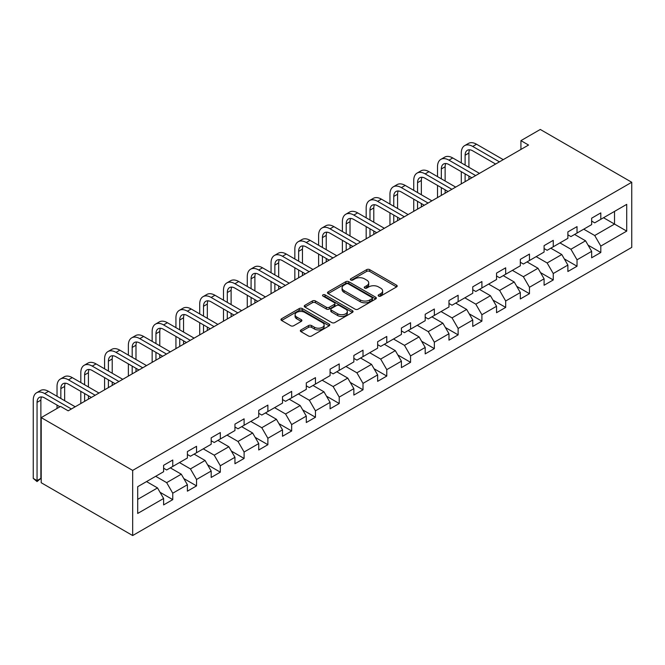 <?xml version="1.0" encoding="UTF-8"?>
<svg xmlns="http://www.w3.org/2000/svg" width="665" height="665" viewBox="0 0 665 665"><rect width="100%" height="100%" fill="white"/><g stroke="black" fill="none" stroke-linecap="round" stroke-linejoin="round"><path stroke-width="1" d="M378.593 296.091A1.48 0.856 0 0 0 380.688 296.091L396.589 286.914A2.12 1.222 0 0 0 397.204 286.05A2.12 1.222 0 0 0 396.589 285.185L369.657 269.633A2.12 1.222 0 0 0 366.664 269.633L350.763 278.81A1.48 0.856 0 0 0 350.33 279.416A1.48 0.856 0 0 0 350.763 280.023A1.48 0.856 0 0 0 352.857 280.023L354.919 278.834A6.775 3.907 0 0 1 364.495 278.834L366.739 280.131A6.775 3.907 0 0 1 368.718 282.891A6.775 3.907 0 0 1 366.739 285.659L364.678 286.848A1.48 0.856 0 0 0 364.245 287.455A1.48 0.856 0 0 0 364.678 288.053A1.48 0.856 0 0 0 366.772 288.053L368.834 286.864A6.775 3.907 0 0 1 378.41 286.864L380.654 288.161A6.775 3.907 0 0 1 382.633 290.929A6.775 3.907 0 0 1 380.654 293.689L378.593 294.878A1.48 0.856 0 0 0 378.161 295.484A1.48 0.856 0 0 0 378.593 296.091L378.593 294.878M300.979 329.931A2.12 1.222 0 0 0 300.356 330.796A2.12 1.222 0 0 0 300.979 331.66L308.535 336.025A2.12 1.222 0 0 0 311.528 336.025L329.183 325.825A2.12 1.222 0 0 0 329.798 324.961A2.12 1.222 0 0 0 329.183 324.104L302.251 308.552A2.12 1.222 0 0 0 299.258 308.552L281.594 318.743A2.12 1.222 0 0 0 280.979 319.607A2.12 1.222 0 0 0 281.594 320.472L290.721 325.742A2.12 1.222 0 0 0 293.714 325.742L301.278 321.378A2.12 1.222 0 0 0 301.893 320.513A2.12 1.222 0 0 0 301.278 319.649L296.748 317.039A5.661 3.267 0 0 1 295.094 314.728A5.661 3.267 0 0 1 298.585 311.71A5.661 3.267 0 0 1 304.753 312.417L322.483 322.65A5.661 3.267 0 0 1 324.138 324.961A5.661 3.267 0 0 1 320.646 327.986A5.661 3.267 0 0 1 314.478 327.271L311.528 325.567A2.12 1.222 0 0 0 308.535 325.567L300.979 329.931L300.979 331.66L308.535 327.33L308.535 325.567M631.75 182.268L540.288 129.459L520.928 140.639L528.55 145.036L68.187 410.829L60.565 406.423L41.205 417.603L132.667 470.413L631.75 182.268L631.75 247.397L132.667 535.541L132.667 470.413M355.068 309.159A2.12 1.222 0 0 0 358.061 309.159L375.717 298.959A2.12 1.222 0 0 0 376.332 298.095A2.12 1.222 0 0 0 375.717 297.23L348.784 281.686A2.12 1.222 0 0 0 345.792 281.686L328.136 291.877A2.12 1.222 0 0 0 327.513 292.741A2.12 1.222 0 0 0 328.136 293.606L355.068 309.159M323.564 296.407A1.48 0.856 0 0 1 325.069 296.615L325.069 294.861L352.45 310.663A2.12 1.222 0 0 1 353.065 311.528A2.12 1.222 0 0 1 352.45 312.392L334.794 322.591A2.12 1.222 0 0 1 331.802 322.591L304.869 307.039L304.869 305.31A2.12 1.222 0 0 0 304.246 306.174A2.12 1.222 0 0 0 304.869 307.039M304.869 305.31L312.425 300.946A2.12 1.222 0 0 1 315.418 300.946L326.34 307.255A2.12 1.222 0 0 0 329.333 307.255L334.345 304.362A2.12 1.222 0 0 0 334.961 303.498A2.12 1.222 0 0 0 334.345 302.633L322.974 296.066A1.48 0.856 0 0 1 322.533 295.459A1.48 0.856 0 0 1 323.448 294.67A1.48 0.856 0 0 1 325.069 294.861M160.032 492.283L172.759 499.631L172.759 493.206L187.397 484.752L187.397 491.177L196.541 485.899L196.541 479.473L211.179 471.028L211.179 477.453L220.323 472.167L220.323 465.749L234.953 457.296L234.953 463.721L244.105 458.443L244.105 452.017L258.735 443.572L258.735 449.989L267.879 444.71L267.879 438.285L282.517 429.839L282.517 436.265L291.661 430.978L291.661 424.561L306.299 416.107L306.299 422.533L315.443 417.254L315.443 410.829L330.073 402.383L330.073 408.8L339.225 403.522L339.225 397.096L353.855 388.651L353.855 395.077L363.007 389.798L363.007 383.373L377.637 374.919L377.637 381.344L386.781 376.066L386.781 369.64L401.419 361.195L401.419 367.612L410.563 362.334L410.563 355.908L425.201 347.463L425.201 353.888L434.345 348.61L434.345 342.184L448.975 333.73L448.975 340.156L458.127 334.877L458.127 328.452L472.757 320.006L472.757 326.424L481.901 321.145L481.901 314.72L496.539 306.274L496.539 312.7L505.683 307.421L505.683 300.996L520.321 292.542L520.321 298.967L529.465 293.689L529.465 287.263L544.095 278.818L544.095 285.243L553.247 279.957L553.247 273.531L567.877 265.086L567.877 271.511L577.029 266.233L577.029 259.807L591.659 251.353L591.659 257.779L600.803 252.501L600.803 246.075L626.721 231.112L626.721 204.363L614.527 211.404L614.527 224.072L626.721 231.112M172.759 499.631L163.615 504.91L163.615 498.484L137.697 513.447L137.697 486.689L163.615 471.726L163.615 465.309L172.759 460.022L172.759 466.448L187.397 458.002L187.397 451.577L196.541 446.298L196.541 452.724L211.179 444.27L211.179 437.844L220.323 432.566L220.323 438.991L234.953 430.546L234.953 424.12L244.105 418.834L244.105 425.259L258.735 416.814L258.735 410.388L267.879 405.11L267.879 411.535L282.517 403.081L282.517 396.656L291.661 391.377L291.661 397.803L306.299 389.358L306.299 382.932L315.443 377.645L315.443 384.071L330.073 375.625L330.073 369.2L339.225 363.921L339.225 370.347L353.855 361.893L353.855 355.467L363.007 350.189L363.007 356.615L377.637 348.169L377.637 341.744L386.781 336.457L386.781 342.882L401.419 334.437L401.419 328.011L410.563 322.733L410.563 329.158L425.201 320.705L425.201 314.279L434.345 309.001L434.345 315.426L448.975 306.981L448.975 300.555L458.127 295.268L458.127 301.694L472.757 293.248L472.757 286.823L481.901 281.544L481.901 287.97L496.539 279.516L496.539 273.091L505.683 267.812L505.683 274.238L520.321 265.792L520.321 259.367L529.465 254.08L529.465 260.505L544.095 252.06L544.095 245.634L553.247 240.356L553.247 246.782L567.877 238.328L567.877 231.902L577.029 226.624L577.029 233.049L591.659 224.604L591.659 218.178L600.803 212.891L600.803 219.317L626.721 204.363M170.323 467.861L181.296 474.195L166.666 482.64L155.685 476.306M163.615 468.21L166.666 469.972L172.759 466.448M166.666 482.64L172.759 493.206M181.296 474.195L187.397 484.752M194.105 454.129L205.078 460.463L190.439 468.916L179.467 462.574M187.397 454.478L190.439 456.24L196.541 452.724M190.439 468.916L196.541 479.473M205.078 460.463L211.179 471.028M217.879 440.396L228.86 446.739L214.221 455.184L203.249 448.85M211.179 440.754L214.221 442.508L220.323 438.991M214.221 455.184L220.323 465.749M228.86 446.739L234.953 457.296M241.661 426.672L252.642 433.006L238.004 441.452L227.031 435.118M234.953 427.021L238.004 428.784L244.105 425.259M238.004 441.452L244.105 452.017M252.642 433.006L258.735 443.572M265.443 412.94L276.416 419.274L261.786 427.728L250.805 421.386M258.735 413.289L261.786 415.051L267.879 411.535M261.786 427.728L267.879 438.285M276.416 419.274L282.517 429.839M289.225 399.208L300.198 405.55L285.568 413.996L274.587 407.662M282.517 399.565L285.568 401.319L291.661 397.803M285.568 413.996L291.661 424.561M300.198 405.55L306.299 416.107M313.007 385.484L323.98 391.818L309.341 400.264L298.369 393.929M306.299 385.833L309.341 387.595L315.443 384.071M309.341 400.264L315.443 410.829M323.98 391.818L330.073 402.383M336.781 371.752L347.762 378.086L333.123 386.54L322.151 380.197M330.073 372.101L333.123 373.863L339.225 370.347M333.123 386.54L339.225 397.096M347.762 378.086L353.855 388.651M360.563 358.019L371.536 364.362L356.906 372.807L345.933 366.473M353.855 358.377L356.906 360.131L363.007 356.615M356.906 372.807L363.007 383.373M371.536 364.362L377.637 374.919M384.345 344.295L395.318 350.63L380.688 359.075L369.707 352.741M377.637 344.645L380.688 346.407L386.781 342.882M380.688 359.075L386.781 369.64M395.318 350.63L401.419 361.195M408.127 330.563L419.1 336.897L404.47 345.351L393.489 339.009M401.419 330.912L404.47 332.675L410.563 329.158M404.47 345.351L410.563 355.908M419.1 336.897L425.201 347.463M431.901 316.831L442.882 323.173L428.243 331.619L417.271 325.285M425.201 317.188L428.243 318.951L434.345 315.426M428.243 331.619L434.345 342.184M442.882 323.173L448.975 333.73M455.683 303.107L466.664 309.441L452.025 317.887L441.053 311.553M448.975 303.456L452.025 305.218L458.127 301.694M452.025 317.887L458.127 328.452M466.664 309.441L472.757 320.006M479.465 289.375L490.438 295.709L475.808 304.163L464.827 297.829M472.757 289.724L475.808 291.486L481.901 287.97M475.808 304.163L481.901 314.72M490.438 295.709L496.539 306.274M503.247 275.643L514.22 281.985L499.59 290.43L488.609 284.096M496.539 276L499.59 277.762L505.683 274.238M499.59 290.43L505.683 300.996M514.22 281.985L520.321 292.542M527.029 261.919L538.002 268.253L523.363 276.707L512.391 270.364M520.321 262.268L523.363 264.03L529.465 260.505M523.363 276.707L529.465 287.263M538.002 268.253L544.095 278.818M550.803 248.186L561.784 254.52L547.145 262.974L536.173 256.64M544.095 248.535L547.145 250.298L553.247 246.782M547.145 262.974L553.247 273.531M561.784 254.52L567.877 265.086M574.585 234.454L585.557 240.797L570.927 249.242L559.955 242.908M567.877 234.812L570.927 236.574L577.029 233.049M570.927 249.242L577.029 259.807M585.557 240.797L591.659 251.353M603.546 217.738L614.527 224.072L594.71 235.518L583.729 229.176M591.659 221.079L594.71 222.841L600.803 219.317M594.71 235.518L600.803 246.075M41.205 417.603L41.205 482.732L132.667 535.541M520.928 140.639L520.928 149.442M137.697 499.365L157.514 487.927L146.541 481.585M157.514 487.927L163.615 498.484M588.076 245.152L600.803 252.501M564.294 258.885L577.029 266.233M540.52 272.608L553.247 279.957M516.738 286.341L529.465 293.689M492.956 300.073L505.683 307.421M469.174 313.797L481.901 321.145M445.392 327.529L458.127 334.877M421.618 341.261L434.345 348.61M397.836 354.985L410.563 362.334M374.054 368.718L386.781 376.066M350.272 382.442L363.007 389.798M326.49 396.174L339.225 403.522M302.716 409.906L315.443 417.254M278.934 423.63L291.661 430.978M255.152 437.362L267.879 444.71M231.37 451.094L244.105 458.443M207.596 464.818L220.323 472.167M183.814 478.551L196.541 485.899M379.183 296.299L380.654 295.451A6.775 3.907 0 0 0 382.633 292.691L382.633 290.929M368.718 282.891L368.718 284.653A6.775 3.907 0 0 1 366.739 287.421L365.268 288.261M396.556 286.931L369.657 271.395A2.12 1.222 0 0 0 366.664 271.395L351.353 280.231M375.683 298.976L348.784 283.448A2.12 1.222 0 0 0 345.792 283.448L328.161 293.622M371.976 298.701A1.48 0.856 0 0 0 372.408 298.095A1.48 0.856 0 0 0 371.976 297.496L348.335 283.847A1.48 0.856 0 0 0 346.241 283.847L344.071 285.094A6.775 3.907 0 0 0 342.084 287.862A6.775 3.907 0 0 0 344.071 290.622L360.231 299.957A6.775 3.907 0 0 0 369.807 299.957L371.976 298.701L371.976 300.464A1.48 0.856 0 0 0 372.408 299.857L372.408 298.095M342.084 287.862L342.084 289.624A6.775 3.907 0 0 0 344.071 292.384L344.071 290.622M371.976 300.464L369.807 301.719A6.775 3.907 0 0 1 360.231 301.719L344.071 292.384M304.894 307.055L312.425 302.708L312.425 300.946M334.961 303.498L334.961 305.26A2.12 1.222 0 0 1 334.345 306.124L329.333 309.017A2.12 1.222 0 0 1 326.34 309.017L315.418 302.708A2.12 1.222 0 0 0 312.425 302.708M325.069 296.615L352.417 312.409M337.67 313.797A5.661 3.267 0 0 0 343.838 314.503A5.661 3.267 0 0 0 347.338 311.486A5.661 3.267 0 0 0 345.675 309.175L339.433 305.568A2.12 1.222 0 0 0 336.44 305.568L331.428 308.46A2.12 1.222 0 0 0 330.804 309.325A2.12 1.222 0 0 0 331.428 310.189L337.67 313.797L337.67 315.559A5.661 3.267 0 0 0 343.838 316.266A5.661 3.267 0 0 0 347.338 313.248L347.338 311.486M330.804 309.325L330.804 311.087A2.12 1.222 0 0 0 331.428 311.952L331.428 310.189M337.67 315.559L331.428 311.952M324.138 324.961L324.138 326.723A5.661 3.267 0 0 1 320.646 329.74A5.661 3.267 0 0 1 314.478 329.034L311.528 327.33A2.12 1.222 0 0 0 308.535 327.33M295.094 314.728L295.094 316.49A5.661 3.267 0 0 0 296.748 318.801L296.748 317.039M301.245 321.394L296.748 318.801M329.15 325.842L302.251 310.314A2.12 1.222 0 0 0 299.258 310.314L281.627 320.488M461.294 162.892L461.294 153.033A16.168 9.335 60 0 1 464.644 145.627L468.451 143.432A16.168 9.335 60 0 1 476.539 144.23L503.247 159.65M464.644 145.627A16.168 9.335 60 0 1 472.724 146.433L499.432 161.853M495.625 164.047L472.724 150.83A10.781 6.226 -120 0 0 467.337 150.298A10.781 6.226 -120 0 0 465.109 155.236L465.109 165.086M469.59 149.8A10.781 6.226 -120 0 0 468.916 153.033L468.916 167.289M465.109 173.889L465.109 181.67M468.916 176.092L468.916 179.467M461.294 183.873L461.294 171.686M437.512 176.616L437.512 166.765A16.168 9.335 60 0 1 440.862 159.359L444.677 157.156A16.168 9.335 60 0 1 452.757 157.962L479.465 173.382M440.862 159.359A16.168 9.335 60 0 1 448.95 160.157L475.658 175.577M471.842 177.779L448.95 164.563A10.781 6.226 -120 0 0 443.555 164.031A10.781 6.226 -120 0 0 441.327 168.96L441.327 178.819M445.808 163.532A10.781 6.226 -120 0 0 445.134 166.765L445.134 181.021M441.327 187.621L441.327 195.402M445.134 189.816L445.134 193.199M437.512 197.596L437.512 185.419M413.738 190.348L413.738 180.489A16.168 9.335 60 0 1 417.08 173.091L420.895 170.888A16.168 9.335 60 0 1 428.975 171.686L455.683 187.106M417.08 173.091A16.168 9.335 60 0 1 425.168 173.889L451.876 189.309M448.06 191.512L425.168 178.286A10.781 6.226 -120 0 0 419.781 177.755A10.781 6.226 -120 0 0 417.545 182.692L417.545 192.551M422.034 177.256A10.781 6.226 -120 0 0 421.352 180.489L421.352 194.745M417.545 201.345L417.545 209.126M421.352 203.548L421.352 206.931M413.738 211.329L413.738 199.151M389.956 204.08L389.956 194.222A16.168 9.335 60 0 1 393.306 186.815L397.113 184.621A16.168 9.335 60 0 1 405.201 185.419L431.901 200.838M393.306 186.815A16.168 9.335 60 0 1 401.386 187.621L428.094 203.041M424.278 205.236L401.386 192.019A10.781 6.226 -120 0 0 395.999 191.487A10.781 6.226 -120 0 0 393.763 196.424L393.763 206.275M398.252 190.988A10.781 6.226 -120 0 0 397.579 194.222L397.579 208.478M393.763 215.078L393.763 222.858M397.579 217.28L397.579 220.655M389.956 225.061L389.956 212.875M366.174 217.804L366.174 207.946A16.168 9.335 60 0 1 369.524 200.547L373.331 198.345A16.168 9.335 60 0 1 381.419 199.151L408.127 214.571M369.524 200.547A16.168 9.335 60 0 1 377.604 201.345L404.312 216.765M400.505 218.968L377.604 205.751A10.781 6.226 -120 0 0 372.217 205.219A10.781 6.226 -120 0 0 369.981 210.148L369.981 220.007M374.47 204.72A10.781 6.226 -120 0 0 373.797 207.946L373.797 222.21M369.981 228.81L369.981 236.59M373.797 231.004L373.797 234.388M366.174 238.785L366.174 226.607M342.392 231.536L342.392 221.678A16.168 9.335 60 0 1 345.742 214.28L349.549 212.077A16.168 9.335 60 0 1 357.637 212.875L384.345 228.294M345.742 214.28A16.168 9.335 60 0 1 353.83 215.078L380.53 230.497M376.723 232.7L353.83 219.475A10.781 6.226 -120 0 0 348.435 218.943A10.781 6.226 -120 0 0 346.207 223.881L346.207 233.739M350.688 218.444A10.781 6.226 -120 0 0 350.014 221.678L350.014 235.934M346.207 242.534L346.207 250.314M350.014 244.737L350.014 248.12M342.392 252.517L342.392 240.339M318.61 245.269L318.61 235.41A16.168 9.335 60 0 1 321.96 228.004L325.775 225.809A16.168 9.335 60 0 1 333.855 226.607L360.563 242.027M321.96 228.004A16.168 9.335 60 0 1 330.048 228.81L356.756 244.23M352.94 246.424L330.048 233.207A10.781 6.226 -120 0 0 324.653 232.675A10.781 6.226 -120 0 0 322.425 237.605L322.425 247.463M326.914 232.176A10.781 6.226 -120 0 0 326.232 235.41L326.232 249.666M322.425 256.266L322.425 264.047M326.232 258.469L326.232 261.844M318.61 266.249L318.61 254.063M294.836 258.993L294.836 249.134A16.168 9.335 60 0 1 298.178 241.736L301.993 239.533A16.168 9.335 60 0 1 310.073 240.339L336.781 255.759M298.178 241.736A16.168 9.335 60 0 1 306.266 242.534L332.974 257.954M329.158 260.156L306.266 246.939A10.781 6.226 -120 0 0 300.879 246.407A10.781 6.226 -120 0 0 298.643 251.337L298.643 261.195M303.132 245.909A10.781 6.226 -120 0 0 302.459 249.134L302.459 263.398M298.643 269.998L298.643 277.779M302.459 272.193L302.459 275.576M294.836 279.973L294.836 267.796M271.054 272.725L271.054 262.866A16.168 9.335 60 0 1 274.404 255.468L278.211 253.265A16.168 9.335 60 0 1 286.299 254.063L313.007 269.483M274.404 255.468A16.168 9.335 60 0 1 282.484 256.266L309.192 271.686M305.385 273.889L282.484 260.663A10.781 6.226 -120 0 0 277.097 260.131A10.781 6.226 -120 0 0 274.861 265.069L274.861 274.928M279.35 259.633A10.781 6.226 -120 0 0 278.677 262.866L278.677 277.122M274.861 283.722L274.861 291.503M278.677 285.925L278.677 289.308M271.054 293.706L271.054 281.528M247.272 286.457L247.272 276.598A16.168 9.335 60 0 1 250.622 269.192L254.429 266.998A16.168 9.335 60 0 1 262.517 267.796L289.225 283.215M250.622 269.192A16.168 9.335 60 0 1 258.702 269.998L285.41 285.418M281.603 287.613L258.702 274.396A10.781 6.226 -120 0 0 253.315 273.864A10.781 6.226 -120 0 0 251.079 278.793L251.079 288.652M255.568 273.365A10.781 6.226 -120 0 0 254.894 276.598L254.894 290.854M251.079 297.454L251.079 305.235M254.894 299.657L254.894 303.032M247.272 307.438L247.272 295.252M223.49 300.181L223.49 290.322A16.168 9.335 60 0 1 226.84 282.924L230.655 280.721A16.168 9.335 60 0 1 238.735 281.528L265.443 296.947M226.84 282.924A16.168 9.335 60 0 1 234.928 283.722L261.628 299.142M257.821 301.345L234.928 288.128A10.781 6.226 -120 0 0 229.533 287.596A10.781 6.226 -120 0 0 227.305 292.525L227.305 302.384M231.786 287.097A10.781 6.226 -120 0 0 231.112 290.322L231.112 304.587M227.305 311.187L227.305 318.967M231.112 313.381L231.112 316.764M223.49 321.162L223.49 308.984M199.708 313.913L199.708 304.055A16.168 9.335 60 0 1 203.058 296.656L206.873 294.454A16.168 9.335 60 0 1 214.953 295.252L241.661 310.671M203.058 296.656A16.168 9.335 60 0 1 211.146 297.454L237.854 312.874M234.038 315.077L211.146 301.852A10.781 6.226 -120 0 0 205.751 301.32A10.781 6.226 -120 0 0 203.523 306.257L203.523 316.116M208.012 300.821A10.781 6.226 -120 0 0 207.33 304.055L207.33 318.311M203.523 324.911L203.523 332.691M207.33 327.113L207.33 330.497M199.708 334.894L199.708 322.716M175.934 327.646L175.934 317.787A16.168 9.335 60 0 1 179.284 310.38L183.091 308.186A16.168 9.335 60 0 1 191.179 308.984L217.879 324.404M179.284 310.38A16.168 9.335 60 0 1 187.364 311.187L214.072 326.606M210.256 328.801L187.364 315.584A10.781 6.226 -120 0 0 181.977 315.052A10.781 6.226 -120 0 0 179.741 319.981L179.741 329.84M184.23 314.553A10.781 6.226 -120 0 0 183.557 317.787L183.557 332.043M179.741 338.643L179.741 346.423M183.557 340.846L183.557 344.221M175.934 348.626L175.934 336.44M152.152 341.369L152.152 331.511A16.168 9.335 60 0 1 155.502 324.113L159.309 321.91A16.168 9.335 60 0 1 167.397 322.716L194.105 338.136M155.502 324.113A16.168 9.335 60 0 1 163.582 324.911L190.29 340.33M186.483 342.533L163.582 329.316A10.781 6.226 -120 0 0 158.195 328.776A10.781 6.226 -120 0 0 155.959 333.714L155.959 343.572M160.448 328.286A10.781 6.226 -120 0 0 159.775 331.511L159.775 345.775M155.959 352.375L155.959 360.156M159.775 354.57L159.775 357.953M152.152 362.35L152.152 350.172M128.37 355.102L128.37 345.243A16.168 9.335 60 0 1 131.72 337.845L135.527 335.642A16.168 9.335 60 0 1 143.615 336.44L170.323 351.86M131.72 337.845A16.168 9.335 60 0 1 139.808 338.643L166.508 354.063M162.701 356.265L139.808 343.04A10.781 6.226 -120 0 0 134.413 342.508A10.781 6.226 -120 0 0 132.185 347.446L132.185 357.305M136.666 342.01A10.781 6.226 -120 0 0 135.993 345.243L135.993 359.499M132.185 366.099L132.185 373.88M135.993 368.302L135.993 371.685M128.37 376.082L128.37 363.905M104.588 368.834L104.588 358.975A16.168 9.335 60 0 1 107.938 351.569L111.753 349.374A16.168 9.335 60 0 1 119.833 350.172L146.541 365.592M107.938 351.569A16.168 9.335 60 0 1 116.026 352.375L142.734 367.795M138.919 369.989L116.026 356.773A10.781 6.226 -120 0 0 110.631 356.24A10.781 6.226 -120 0 0 108.403 361.17L108.403 371.028M112.884 355.742A10.781 6.226 -120 0 0 112.21 358.975L112.21 373.231M108.403 379.831L108.403 387.612M112.21 382.034L112.21 385.409M104.588 389.815L104.588 377.629M80.814 382.558L80.814 372.699A16.168 9.335 60 0 1 84.156 365.301L87.971 363.098A16.168 9.335 60 0 1 96.051 363.905L122.759 379.324M84.156 365.301A16.168 9.335 60 0 1 92.244 366.099L118.952 381.519M115.136 383.722L92.244 370.505A10.781 6.226 -120 0 0 86.857 369.964A10.781 6.226 -120 0 0 84.621 374.902L84.621 384.761M89.11 369.474A10.781 6.226 -120 0 0 88.428 372.699L88.428 386.964M84.621 393.564L84.621 401.344M88.428 395.758L88.428 399.141M80.814 403.539L80.814 391.361M57.032 396.29L57.032 386.432A16.168 9.335 60 0 1 60.382 379.033L64.189 376.831A16.168 9.335 60 0 1 72.277 377.629L98.977 393.048M60.382 379.033A16.168 9.335 60 0 1 68.462 379.831L95.17 395.251M91.363 397.454L68.462 384.229A10.781 6.226 -120 0 0 63.075 383.697A10.781 6.226 -120 0 0 60.839 388.634L60.839 398.493M65.328 383.198A10.781 6.226 -120 0 0 64.655 386.432L64.655 400.687M57.032 408.468L57.032 405.093M59.958 406.781L44.68 397.961A10.781 6.226 -120 0 0 39.293 397.429A10.781 6.226 -120 0 0 37.057 402.358L37.057 480.604L33.25 478.401L33.25 400.164A16.168 9.335 60 0 1 36.6 392.757L40.407 390.563A16.168 9.335 60 0 1 48.495 391.361L75.203 406.781M36.6 392.757A16.168 9.335 60 0 1 44.68 393.564L71.388 408.983M41.546 396.93A10.781 6.226 -120 0 0 40.873 400.164L40.873 478.401L37.057 480.604L37.057 481.568L33.25 478.401M40.873 478.401L37.057 481.568M380.654 295.451L380.654 293.689M364.678 288.053L364.678 286.848M366.739 287.421L366.739 285.659M350.763 280.023L350.763 278.81M366.664 271.395L366.664 269.633M369.657 271.395L369.657 269.633M396.589 286.914L396.589 285.185M328.136 293.606L328.136 291.877M345.792 283.448L345.792 281.686M348.784 283.448L348.784 281.686M375.717 298.959L375.717 297.23M360.231 301.719L360.231 299.957M369.807 301.719L369.807 299.957M315.418 302.708L315.418 300.946M326.34 309.017L326.34 307.255M329.333 309.017L329.333 307.255M334.345 306.124L334.345 304.362M352.45 312.392L352.45 310.663M311.528 327.33L311.528 325.567M314.478 329.034L314.478 327.271M301.278 321.378L301.278 319.649M281.594 320.472L281.594 318.743M299.258 310.314L299.258 308.552M302.251 310.314L302.251 308.552M329.183 325.825L329.183 324.104M476.539 144.23L472.724 146.433M468.916 153.033L465.109 155.236M452.757 157.962L448.95 160.157M445.134 166.765L441.327 168.96M428.975 171.686L425.168 173.889M421.352 180.489L417.545 182.692M405.201 185.419L401.386 187.621M397.579 194.222L393.763 196.424M381.419 199.151L377.604 201.345M373.797 207.946L369.981 210.148M357.637 212.875L353.83 215.078M350.014 221.678L346.207 223.881M333.855 226.607L330.048 228.81M326.232 235.41L322.425 237.605M310.073 240.339L306.266 242.534M302.459 249.134L298.643 251.337M286.299 254.063L282.484 256.266M278.677 262.866L274.861 265.069M262.517 267.796L258.702 269.998M254.894 276.598L251.079 278.793M238.735 281.528L234.928 283.722M231.112 290.322L227.305 292.525M214.953 295.252L211.146 297.454M207.33 304.055L203.523 306.257M191.179 308.984L187.364 311.187M183.557 317.787L179.741 319.981M167.397 322.716L163.582 324.911M159.775 331.511L155.959 333.714M143.615 336.44L139.808 338.643M135.993 345.243L132.185 347.446M119.833 350.172L116.026 352.375M112.21 358.975L108.403 361.17M96.051 363.905L92.244 366.099M88.428 372.699L84.621 374.902M72.277 377.629L68.462 379.831M64.655 386.432L60.839 388.634M48.495 391.361L44.68 393.564M40.873 400.164L37.057 402.358"/></g></svg>
